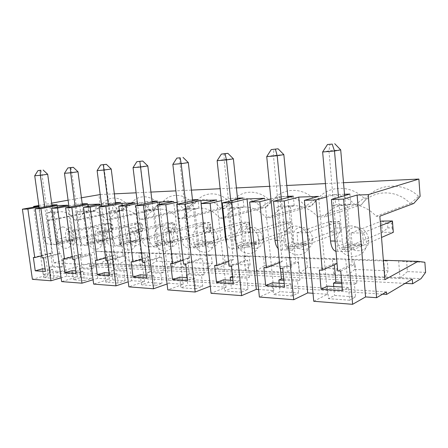 <?xml version="1.0" encoding="UTF-8"?>
<svg xmlns="http://www.w3.org/2000/svg" width="448" height="448" viewBox="0 0 448 448"><rect width="100%" height="100%" fill="white"/><g stroke="black" fill="none" stroke-linecap="round" stroke-linejoin="round"><path stroke-width="0.34" stroke-dasharray="2.24 1.68" d="M341.701 282.285L356.787 283.125L354.463 284.34L355.533 296.957L349.636 300.233L348.533 287.437L342.429 290.623M340.721 271.04L355.186 264.202L352.218 264.096L337.691 270.906M356.787 283.125L355.186 264.202M413.784 203.454L410.284 203.543L418.634 196.381L420.123 196.33M418.634 196.381C403.054 181.681 378.196 183.271 366.621 198.033L361.441 204.764L324.453 216.91C335.098 200.799 360.926 199.528 376.124 216.238L379.842 216.188M376.124 216.238L410.284 203.543C396.138 188.479 371.711 189.868 361.441 204.764L355.158 204.921L363.95 198.117L366.621 198.033M344.495 194.264L334.768 194.622L335.647 204.697L350.79 204.305L349.922 194.068M350.79 204.305L347.234 205.436L352.218 264.096M327.365 286.149L328.49 298.665L334.561 295.484L355.533 296.957M333.766 286.541L334.561 295.484M337.047 263.564L334.225 263.441L334.342 264.779M334.225 263.441L319.34 270.099M237.49 198.167L231 198.408L231.946 207.374L243.93 207.066L238.526 208.124L242.788 248.931L233.559 248.718L229.281 208.354L227.914 208.387L233.369 259.778L231.106 259.7L232.865 276.209L249.446 277.138L246.826 278.186L247.99 289.408L241.343 292.214L240.145 280.846L233.29 283.584M231.437 266.23L247.699 260.299L245.358 260.215L229.062 266.123M249.446 277.138L247.699 260.299M239.932 208.09L245.358 260.215M232.865 276.209L232.518 276.343M232.624 277.374L246.826 278.186M349.636 300.233L328.49 298.665M292.253 295.982L273.532 294.599L279.994 291.654L298.598 292.958L292.253 295.982L291.094 283.942L284.547 286.894M241.343 292.214L224.655 290.976L231.386 288.243L247.99 289.408M118.065 283.086L105.818 282.184L112.902 279.927L125.132 280.784L118.065 283.086L116.822 273.353L109.217 272.894M84.526 280.605L73.377 279.782L80.483 277.648L91.633 278.432L84.526 280.605L83.289 271.314L75.656 270.85M53.945 278.342L43.742 277.586L50.842 275.57L61.051 276.287L53.945 278.342L52.713 269.455L45.086 268.996M195.866 288.848L180.891 287.739L187.807 285.18L202.72 286.227L195.866 288.848L194.645 278.085L187.236 277.631M154.991 285.824L141.484 284.822L148.512 282.425L161.986 283.371L154.991 285.824L153.759 275.598L146.222 275.139M386.411 291.917L55.586 271.085L43.215 274.546L33.74 207.133M313.006 293.278L327.41 294.28L313.746 301.28M258.602 289.498L273.851 290.556L259.375 297.035M201.208 203.554L210.364 286.149L226.078 287.241L211.042 293.266M159.729 204.506L169.042 283.282L183.198 284.262L167.793 289.89M169.042 283.282L167.093 283.97M122.282 205.442L131.673 280.689L144.497 281.579L128.867 286.854M131.673 280.689L128.24 281.82M88.306 206.338L97.726 278.331L109.396 279.138L93.649 284.105M97.726 278.331L93.078 279.765M57.338 207.194L66.746 276.181L77.409 276.92L61.634 281.607M66.746 276.181L61.113 277.822M43.215 274.546L48.138 274.887L32.396 279.322M230.53 280.263L231.386 288.243M101.136 206.478L100.425 206.5L91.862 211.518L93.514 211.478C98.19 200.749 110.807 200.032 118.804 210.84L128.341 205.61C119.554 194.986 106.579 195.815 101.136 206.478L93.514 211.478L49.543 220.5C54.034 209.16 66.674 208.538 74.894 220.17L78.49 220.119C83.507 208.281 97.306 207.603 106.154 219.761L110.09 219.71C115.718 207.323 130.844 206.578 140.409 219.313L144.726 219.257C151.066 206.27 167.714 205.447 178.091 218.82L182.857 218.758C190.019 205.111 208.443 204.204 219.755 218.277L225.042 218.21C233.167 203.829 253.663 202.815 266.067 217.672L271.958 217.599C281.232 202.401 304.164 201.27 317.845 217L324.453 216.91M74.894 220.17L118.804 210.84L122.382 210.75L78.49 220.119M128.341 205.61L129.875 205.565L122.382 210.75C127.557 199.578 141.254 198.8 149.822 210.067L159.37 204.624C149.946 193.558 135.878 194.46 129.875 205.565M42.515 268.839L43.742 277.586M41.81 255.78L52.046 253.198L50.646 253.148L52.45 266.146L49.638 266.907L50.842 275.57M50.646 253.148L33.359 257.505M177.52 262.013L156.626 261.139L148.674 265.748L147.123 252.974L155.725 253.658L176.624 254.324L177.52 262.013L172.704 266.734L149.234 265.608M156.626 261.139L155.725 253.658M140.241 265.345L138.69 252.711L144.721 253.305L145.622 260.68L140.241 265.345L148.674 265.748M138.69 252.711L147.123 252.974M140.627 265.194L119.011 264.158L126.364 259.879L125.462 252.689L144.721 253.305M145.622 260.68L126.364 259.879M72.139 270.637L73.377 279.782M72.206 256.822L81.799 254.279L80.27 254.223L82.085 267.798L79.274 268.598L80.483 277.648M80.27 254.223L62.955 258.804M79.274 268.598L90.423 269.237L91.633 278.432M106.154 219.761L149.822 210.067L153.714 209.966L110.09 219.71M159.37 204.624L161.039 204.574L153.714 209.966C159.466 198.307 174.384 197.462 183.602 209.222L193.116 203.554C182.974 192.007 167.675 192.993 161.039 204.574M182.067 267.182L207.637 268.408L212.218 263.463L189.476 262.511L181.507 267.333L179.967 254.01L188.586 254.71L211.338 255.438L205.755 254.822L215.779 255.136L224.381 255.853L249.25 256.648L250.118 265.042L245.504 270.418L256.486 270.945L264.398 265.636L263.542 257.107L290.83 257.981L286.003 257.348L298.11 257.729L306.544 258.485L336.633 259.448L337.445 268.682L307.378 267.428L306.544 258.485M189.476 262.511L188.586 254.71M172.704 266.734L181.507 267.333M172.329 266.89L170.789 253.719L179.967 254.01M170.789 253.719L176.624 254.324M104.574 272.608L105.818 282.184M105.571 257.925L114.352 255.461L112.678 255.399L114.492 269.606L111.692 270.452L112.902 279.927M112.678 255.399L95.396 260.238M111.692 270.452L123.917 271.152L125.132 280.784M193.116 203.554L194.936 203.493L187.841 209.115L144.726 219.257M140.409 219.313L183.602 209.222L187.841 209.115C194.247 196.924 210.56 195.994 220.511 208.298L225.159 208.18C232.322 195.412 250.236 194.387 261.022 207.278L270.329 201.096C258.457 188.468 240.134 189.644 231.941 202.317L225.159 208.18L182.857 218.758M116.822 273.353L109.564 275.604M107.654 260.775L124.902 255.842L123.178 255.78L105.93 260.697M114.492 269.606L126.711 270.29L124.902 255.842M126.711 270.29L123.917 271.152M83.289 271.314L76.003 273.437M74.105 259.297L91.42 254.626L89.846 254.57L72.531 259.23M82.085 267.798L93.229 268.419L91.42 254.626M93.229 268.419L90.423 269.237M52.713 269.455L45.433 271.466M43.54 257.953L60.85 253.518L59.41 253.462L42.106 257.886M52.45 266.146L62.653 266.711L60.85 253.518M62.653 266.711L59.842 267.49L61.051 276.287M245.504 270.418L244.003 256.026L254.99 256.368L256.486 270.945M254.99 256.368L263.542 257.107M264.398 265.636L291.676 266.773L287.773 272.255L257.04 270.777M244.003 256.026L249.25 256.648M245.834 270.239L217.862 268.901L225.26 264.006L224.381 255.853M250.118 265.042L225.26 264.006M179.665 277.172L180.891 287.739M186.939 277.614L187.807 285.18M183.131 260.277L189.582 258.188L187.544 258.115L189.336 273.784L186.894 274.641M187.544 258.115L170.66 263.553M186.906 274.758L201.527 275.593L202.72 286.227M140.252 274.775L141.484 284.822M219.755 218.277L261.022 207.278L266.134 207.155L225.042 218.21M270.329 201.096L272.513 201.029L266.134 207.155C274.176 193.743 293.938 192.618 305.682 206.164L314.776 199.685C301.846 186.43 281.663 187.729 272.513 201.029M178.091 218.82L220.511 208.298L229.953 202.378L231.941 202.317M194.645 278.085L187.583 280.638M185.696 264.214L202.457 258.658L200.351 258.58L183.574 264.118M189.336 273.784L204.238 274.613L202.457 258.658M204.238 274.613L201.527 275.593M153.759 275.598L146.569 277.99M144.665 262.405L161.739 257.18L159.835 257.113L142.755 262.321M133.056 167.647L140.325 166.572L145.622 210.42L153.11 210.235L157.494 246.954L150.013 246.781L145.622 210.42L144.508 210.448L150.114 256.76L148.271 256.693L150.08 271.589L163.542 272.345L161.739 257.18M163.542 272.345L160.776 273.263L161.986 283.371M34.72 175.767L47.69 174.283M40.897 170.229L42.039 174.754L47.303 212.85L52.965 212.71L57.344 244.63L51.682 244.502C47.309 245.011 44.52 242.631 43.322 237.367L39.228 208.057M43.322 237.367L48.978 237.44L44.766 207.032M64.478 173.309L77.997 171.763M70.818 167.53L71.809 172.278L77.106 212.117L83.294 211.96L87.696 245.336L81.508 245.19C77.129 245.728 74.34 243.247 73.13 237.742L69.026 207.183M139.742 161.302L140.325 166.572L147.818 165.95M110.69 228.25L106.21 231.409L68.886 240.369L74.553 240.464L111.86 231.426L110.824 223.272L105.174 223.317L106.21 231.409L111.86 231.426L112.952 228.245L110.69 228.25L110.281 225.019L112.538 225.008L112.952 228.245M74.553 240.464L73.399 231.846L67.732 231.823L68.886 240.369M67.732 231.823L105.174 223.317L110.281 225.019M73.399 231.846L110.824 223.272L112.538 225.008M51.682 244.502L47.303 212.85L46.463 212.873L52.046 253.198M98.706 240.862L104.882 240.962L142.01 231.526L140.974 223.026L134.842 223.076L135.878 231.504L98.706 240.862L97.546 231.941L134.842 223.076L140.067 224.851L142.52 224.834L142.929 228.211L140.482 228.211L140.067 224.851M140.482 228.211L135.878 231.504L142.01 231.526L142.929 228.211M52.002 205.694L52.965 212.71L53.822 212.688L59.41 253.462M48.978 237.44C50.182 242.749 52.97 245.146 57.344 244.63M213.298 232.4L248.702 222.152L240.694 222.219L241.696 231.84L206.226 242.642L214.435 242.777L213.298 232.4L205.089 232.366L206.226 242.642M214.435 242.777L249.698 231.868L248.702 222.152L249.491 224.23L249.889 228.082L246.691 228.082L246.299 224.246L249.491 224.23M150.013 246.781C145.69 247.386 142.929 244.658 141.725 238.61L137.648 205.246M82.331 204.635L83.294 211.96L84.235 211.938L89.846 254.57M249.889 228.082L249.698 231.868L241.696 231.84L246.691 228.082M73.13 237.742L79.324 237.821L75.09 206.024M97.115 170.615L111.222 168.997M103.622 164.567L109.738 211.31L116.53 211.142L120.938 246.103L114.145 245.946C109.782 246.518 106.999 243.919 105.79 238.157L101.69 206.248M104.882 240.962L103.723 231.963L97.546 231.941M103.723 231.963L140.974 223.026L142.52 224.834M81.508 245.19L77.106 212.117L76.188 212.139L80.45 211.282L88.497 211.075L84.235 211.938M131.258 241.399L138.018 241.511L174.782 231.627L173.751 222.762L167.076 222.813L168.106 231.605L131.258 241.399L130.099 232.07L167.076 222.813L172.43 224.666L175.095 224.65L175.504 228.172L172.838 228.172L172.43 224.666M172.838 228.172L168.106 231.605L174.782 231.627L175.504 228.172M79.324 237.821C80.528 243.376 83.322 245.879 87.696 245.336M115.567 203.476L116.53 211.142L117.561 211.114L123.178 255.78M105.79 238.157L112.588 238.241L108.349 204.915M217.134 160.698L224.118 159.594L233.386 158.827M224.168 153.675L224.118 159.594L229.281 208.354L238.526 208.124L237.602 199.254M138.018 241.511L136.864 232.098L130.099 232.07M136.864 232.098L173.751 222.762L175.095 224.65M114.145 245.946L109.738 211.31L108.73 211.333L114.352 255.461M298.043 244.16L308.207 244.328L340.407 232.159L339.478 221.418L329.7 221.497L330.641 232.126L298.043 244.16L296.968 232.736L329.7 221.497L335.546 223.737L339.444 223.714L339.814 227.97L335.916 227.976L335.546 223.737M335.916 227.976L330.641 232.126L340.407 232.159L339.814 227.97M112.588 238.241C113.798 244.059 116.581 246.68 120.938 246.103M152.146 202.205L153.11 210.235L154.246 210.207L159.835 257.113M141.725 238.61L149.223 238.7L145.001 203.706M172.85 164.354L188.317 162.579M179.71 157.69L180.006 163.268L185.259 209.44L193.558 209.238L197.898 247.89L189.61 247.699C185.36 248.343 182.638 245.482 181.451 239.109L177.43 204.182M387.873 227.914L387.526 223.44L391.86 223.418L392.207 227.909L387.873 227.914L382.452 232.294L352.15 245.056L363.569 245.246L362.555 232.994L380.604 225.747M208.102 228.133L203.241 231.717L166.942 241.993L174.373 242.116L210.538 231.745L209.518 222.471L202.222 222.533L203.241 231.717L210.538 231.745L211.014 228.127L208.102 228.133L207.698 224.465L210.61 224.448L211.014 228.127M174.373 242.116L173.225 232.243L165.788 232.215L166.942 241.993M165.788 232.215L202.222 222.533L207.698 224.465M173.225 232.243L209.518 222.471L210.61 224.448M149.223 238.7C150.427 244.815 153.182 247.565 157.494 246.954M192.612 200.805L193.558 209.238L194.818 209.205L200.351 258.58M181.451 239.109L189.767 239.215L185.584 202.367M205.089 232.366L240.694 222.219L246.299 224.246M189.61 247.699L185.259 209.44L184.033 209.474L189.582 258.188M189.767 239.215C190.954 245.65 193.665 248.545 197.898 247.89M327.41 294.28L318.606 196.398M273.851 290.556L264.673 198.296M354.004 260.002L387.341 261.072L388.108 270.799L354.799 269.41L354.004 260.002L345.744 259.224L347.133 275.318L421.03 278.65M363.95 198.117C349.793 184.178 327.454 185.612 317.19 199.606L311.332 206.018L271.958 217.599M317.845 217L355.158 204.921C342.306 190.658 320.398 191.906 311.332 206.018L305.682 206.164L266.067 217.672M314.776 199.685L317.19 199.606M272.362 282.806L273.532 294.599M279.166 283.22L279.994 291.654M287.818 196.33L279.871 196.622L280.79 206.114L294.213 205.766L290.399 206.842L288.826 206.881L292.947 250.096L282.61 249.855L278.46 207.138L276.926 207.178L282.229 261.554L279.692 261.464L280.37 268.38M279.692 261.464L263.866 267.658M223.446 279.832L224.655 290.976M231.106 259.7L214.642 265.485M229.953 202.378C219.005 190.322 202.294 191.391 194.936 203.493M150.08 271.589L147.302 272.49L148.512 282.425M148.271 256.693L131.124 261.811M116.206 259.454L107.19 259.078L106.288 252.073L115.304 252.364L116.206 259.454L110.678 263.917L119.011 264.158M348.533 287.437L342.115 287.045M91.862 211.518L47.886 220.522L49.543 220.5M168.935 227.478C173.449 228.054 176.282 231.302 177.43 237.222L177.514 238.801C177.738 249.049 165.665 249.116 163.246 239.148C162.002 232.327 163.895 228.441 168.935 227.478M161.935 226.537C168.476 227.612 172.15 232.478 172.95 241.142C173.23 254.363 157.814 254.318 154.734 241.534C153.121 232.781 155.523 227.786 161.935 226.537M356.311 227.086C363.227 227.797 367.343 231.829 368.67 239.182L368.71 239.966C369.449 252.834 351.07 254.733 347.077 242.614C344.025 235.34 348.947 226.878 356.311 227.086M350.386 225.91C358.417 225.652 366.386 233.85 366.369 242.581C367.298 259.252 343.689 261.492 338.61 245.913C334.695 236.561 340.928 225.663 350.386 225.91M110.678 263.917L109.122 251.782L116.9 252.022L118.457 264.292M116.9 252.022L125.462 252.689M109.122 251.782L115.304 252.364M111.07 263.777L100.946 263.29L107.19 259.078M47.886 220.522L53.749 262.881L97.093 251.306L106.288 252.073M412.283 279.126L89.23 263.34L89.65 266.532L100.946 263.29M89.23 263.34L55.815 272.759L55.586 271.085M38.87 205.481L51.654 203.168M68.09 200.189L81.424 197.775M100.425 206.5L98.896 194.611M245.924 226.257C252.504 226.01 259.168 233.811 259.034 241.786C259.577 256.553 240.744 257.538 236.824 243.499C233.884 235.25 238.616 226.05 245.924 226.257M295.154 226.094C302.4 225.842 309.663 233.828 309.579 242.161C310.302 257.83 289.285 259.409 284.838 244.642C281.456 235.866 286.866 225.87 295.154 226.094M125.826 226.66C131.891 227.741 135.279 232.473 135.996 240.867C136.181 253.411 122.119 252.918 119.375 240.682C117.947 232.462 120.103 227.791 125.826 226.66M92.943 226.766C98.582 227.858 101.73 232.467 102.374 240.61C102.474 252.538 89.589 251.636 87.13 239.904C85.87 232.176 87.808 227.797 92.943 226.766M62.866 226.867C68.135 227.965 71.064 232.467 71.646 240.374C71.68 251.731 59.819 250.454 57.613 239.187C56.493 231.907 58.246 227.802 62.866 226.867M201.762 226.402C207.782 226.162 213.931 233.8 213.746 241.45C214.155 255.405 197.159 255.853 193.693 242.469C191.128 234.702 195.283 226.218 201.762 226.402M53.749 262.881L384.888 279.698M425.6 272.362L407.378 271.6L406.633 261.688L424.872 262.27M97.093 251.306L383.342 260.277M385.067 277.144L383.74 260.422L398.647 260.887L406.633 261.688M383.74 260.422L387.341 261.072M337.445 268.682L333.754 274.674L332.349 258.804L345.744 259.224M332.349 258.804L336.633 259.448M407.378 271.6L400.473 277.665M398.647 260.887L399.952 277.866M405.143 283.377L89.65 266.532M207.637 268.408L217.862 268.901M287.773 272.255L334.023 274.473M333.754 274.674L347.133 275.318M388.108 270.799L385.291 276.937M282.75 268.486L298.278 262.136L295.652 262.041L280.078 268.369M283.78 279.054L299.964 279.955L298.278 262.136M299.964 279.955L297.466 281.081L298.598 292.958M290.399 206.842L295.652 262.041M283.903 280.302L297.466 281.081M291.094 283.942L284.217 283.528M217.885 237.636L217.958 239.047C218.277 249.855 204.982 250.32 202.261 239.887C200.85 232.618 202.966 228.458 208.628 227.394C213.606 227.998 216.692 231.414 217.885 237.636M132.905 227.556C137.021 228.105 139.636 231.202 140.745 236.841L140.84 238.577C140.98 248.31 129.954 248.018 127.803 238.47C126.706 232.064 128.408 228.424 132.905 227.556M69.994 227.685C73.455 228.189 75.706 231.022 76.742 236.186L76.854 238.174C76.871 246.999 67.553 246.081 65.834 237.283C64.971 231.605 66.354 228.407 69.994 227.685M344.613 195.619L349.373 251.406L335.972 251.339M335.07 241.046L342.289 241.136L338.503 197.406M342.289 241.136C343.347 248.791 345.71 252.218 349.373 251.406M144.497 281.579L134.854 202.866M212.218 263.463L211.338 255.438M207.284 268.576L205.755 254.822M215.779 255.136L217.302 269.058M147.302 272.49L160.776 273.263M150.114 256.76L142.358 259.078M152.04 201.286L147.75 201.443L148.719 209.518L158.441 209.266L157.472 201.09M148.719 209.518L144.508 210.448M137.446 203.577L147.75 201.443M158.441 209.266L154.246 210.207M115.461 202.619L112.006 202.748L112.98 210.442L121.8 210.213L117.561 211.114M112.98 210.442L108.73 211.333M177.201 202.194L187.208 200.004L188.171 208.499L198.934 208.225L194.818 209.205M188.171 208.499L184.033 209.474M121.8 210.213L120.826 202.423M183.198 284.262L173.628 201.499M291.676 266.773L290.83 257.981M233.559 248.718C230.742 249.452 228.458 247.923 226.71 244.126M226.229 239.674L234.881 239.781C236.04 246.579 238.678 249.631 242.788 248.931M289.1 228.032L283.965 231.974L249.693 243.359L258.798 243.51L257.695 232.579L291.81 221.805L282.985 221.878L283.965 231.974L292.779 232.002L291.81 221.805L292.617 228.026L289.1 228.032L288.714 224.006L292.23 223.983M257.695 232.579L248.578 232.54L249.693 243.359M248.578 232.54L282.985 221.878L288.714 224.006M234.881 239.781L230.776 200.883M282.61 249.855C281.036 250.404 279.546 249.967 278.135 248.539M266.728 156.598L273.437 155.49L283.842 154.622M287.935 197.534L288.826 206.881L278.46 207.138L273.437 155.49L273.924 149.178M258.798 243.51L292.779 232.002L292.617 228.026M277.329 240.318L285.376 240.419C286.502 247.621 289.022 250.846 292.947 250.096M285.376 240.419L281.4 199.242M322.638 151.978L328.95 150.87L340.71 149.89M337.714 251.138L328.95 150.87L329.991 144.116M308.207 244.328L307.138 232.775L339.478 221.418L339.444 223.714M362.555 232.994L351.126 232.949L352.15 245.056M351.126 232.949L380.274 221.581M387.526 223.44L381.562 221.077L382.452 232.294L393.327 232.327L392.207 227.909M363.569 245.246L381.534 237.446M107.324 236.499L107.425 238.364C107.498 247.626 97.384 247.01 95.463 237.854C94.489 231.823 96.023 228.418 100.061 227.623C103.83 228.15 106.249 231.106 107.324 236.499M312.659 238.61L312.71 239.63C313.286 251.737 296.895 253.103 293.401 241.612C290.758 234.786 295.042 227.013 301.504 227.198C307.664 227.87 311.382 231.678 312.659 238.61M307.138 232.775L296.968 232.736M262.707 238.095L262.774 239.322C263.206 250.751 248.489 251.642 245.414 240.705C243.802 232.943 246.187 228.474 252.577 227.304C258.098 227.942 261.475 231.538 262.707 238.095M347.234 205.436L332.018 205.817L335.647 204.697M280.79 206.114L276.926 207.178M231.946 207.374L227.914 208.387M51.901 204.938L49.75 205.016L50.719 212.05L58.083 211.859L53.822 212.688M50.719 212.05L46.463 212.873M49.638 266.907L59.842 267.49M81.799 254.279L76.188 212.139M233.369 259.778L228.564 261.481M240.145 280.846L232.949 280.409M282.229 261.554L279.518 262.623M341.818 283.618L354.463 284.34M337.081 263.547L332.018 205.817M326.62 196.93L334.768 194.622M294.213 205.766L293.306 196.134M270.894 198.906L279.871 196.622M243.93 207.066L242.99 197.966M221.418 200.648L231 198.408M198.934 208.225L197.977 199.612M192.5 199.808L187.208 200.004M101.506 204.82L112.006 202.748M88.497 211.075L87.522 203.638M82.225 203.834L79.481 203.935L80.45 211.282M68.863 205.946L79.481 203.935M58.083 211.859L57.114 204.747M39.077 206.976L49.75 205.016M48.138 274.887L38.556 206.254M77.409 276.92L67.766 205.229M109.396 279.138L99.73 204.103M226.078 287.241L216.653 199.987M354.799 269.41L347.67 275.128M307.378 267.428L300.104 272.849M298.11 257.729L299.555 273.022M287.465 272.44L286.003 257.348M343.51 182.717L325.438 183.596M286.782 185.478L269.651 186.312M236.421 187.925L220.142 188.714M191.408 190.114L175.902 190.865M150.937 192.08L136.13 192.802M114.352 193.861L100.19 194.55M382.614 294.151L55.815 272.759M391.86 223.418L392.454 220.987M286.871 246.473L287.039 248.226L297.326 248.444L297.158 246.674L286.871 246.473L296.083 243.107L296.246 244.826L287.039 248.226M297.158 246.674L306.27 243.264L306.432 245L296.246 244.826M306.27 243.264L296.083 243.107M306.432 245L297.326 248.444M238.006 245.526L238.179 247.184L247.374 247.38L247.201 245.706L238.006 245.526L247.643 242.362L247.811 243.986L238.179 247.184M247.201 245.706L256.766 242.502L256.934 244.143L247.811 243.986M256.766 242.502L247.643 242.362M256.934 244.143L247.374 247.38M350.319 243.942L341.701 247.531L341.858 249.39L353.45 249.637L353.293 247.755L361.766 244.121L350.319 243.942L350.47 245.762L341.858 249.39M353.293 247.755L341.701 247.531M361.766 244.121L361.917 245.963L350.47 245.762M361.917 245.963L353.45 249.637M66.69 239.568L56.403 242.021L56.582 243.32L62.25 243.443L62.07 242.127L72.363 239.658L66.69 239.568L66.864 240.856L56.582 243.32M62.07 242.127L56.403 242.021M72.363 239.658L72.537 240.951L66.864 240.856M72.537 240.951L62.25 243.443M96.51 240.027L86.234 242.598L86.414 243.958L92.602 244.087L92.422 242.715L102.693 240.122L96.51 240.027L96.684 241.371L86.414 243.958M92.422 242.715L86.234 242.598M102.693 240.122L102.866 241.478L96.684 241.371M102.866 241.478L92.602 244.087M129.074 240.531L118.849 243.225L119.028 244.647L125.815 244.793L125.636 243.359L135.845 240.638L129.074 240.531L129.254 241.931L119.028 244.647M125.636 243.359L118.849 243.225M135.845 240.638L136.018 242.049L129.254 241.931M136.018 242.049L125.815 244.793M164.786 241.08L154.672 243.919L154.851 245.414L162.316 245.571L162.142 244.065L172.222 241.198L164.786 241.08L164.959 242.553L154.851 245.414M162.142 244.065L154.672 243.919M172.222 241.198L172.396 242.682L164.959 242.553M172.396 242.682L162.316 245.571M204.114 241.69L194.186 244.681L194.365 246.254L202.63 246.428L202.451 244.843L212.33 241.814L204.114 241.69L204.282 243.23L194.365 246.254M202.451 244.843L194.186 244.681M212.33 241.814L212.503 243.376L204.282 243.23M212.503 243.376L202.63 246.428M163.246 239.148L154.734 241.534M177.514 238.801L172.95 241.142M347.077 242.614L338.61 245.913M368.71 239.966L366.369 242.581M127.803 238.47L119.375 240.682M140.84 238.577L135.996 240.867M202.261 239.887L193.693 242.469M217.958 239.047L213.746 241.45M65.834 237.283L57.613 239.187M76.854 238.174L71.646 240.374M95.463 237.854L87.13 239.904M107.425 238.364L102.374 240.61M293.401 241.612L284.838 244.642M312.71 239.63L309.579 242.161M245.414 240.705L236.824 243.499M262.774 239.322L259.034 241.786"/><path stroke-width="0.67" d="M412.63 283.774L412.283 279.126L386.613 294.409L386.411 291.917L376.594 297.69L368.228 194.65L418.88 179.054L420.123 196.33L413.784 203.454L379.842 216.188L384.888 279.698L418.057 261.363L424.872 262.27L425.6 272.362L421.03 278.65L412.63 283.774L405.143 283.377M337.047 263.564L322.252 270.228L319.34 270.099L321.082 289.246L342.429 290.623L340.721 271.04L337.691 270.906L331.425 199.478L349.922 194.068L344.495 194.264M322.252 270.228L315.89 199.965L304.405 200.329L318.606 196.398L298.749 197.098L307.703 292.908L293.72 299.718L259.375 297.035L249.665 202.048L264.673 198.296L247.033 198.918L256.312 289.341L241.612 295.652L211.042 293.266L201.102 203.577L216.653 199.987L200.878 200.542L201.208 203.554M376.594 297.69L365.574 296.929L352.61 304.31L313.746 301.28L304.405 200.329M352.61 304.31L343.605 199.097L331.425 199.478M342.115 287.045L327.365 286.149L321.082 289.246M334.342 264.779L335.86 281.96L333.469 283.136L333.766 286.541M232.949 280.409L223.446 279.832L216.507 282.503L233.29 283.584L231.437 266.23L229.062 266.123L222.292 202.91L242.99 197.966L237.49 198.167M232.518 276.343L230.21 277.234L232.624 277.374M313.006 293.278L307.703 292.908M258.602 289.498L256.312 289.341M210.258 286.194L195.177 292.029L167.793 289.89L157.724 204.943L173.628 201.499L159.432 202.003L159.729 204.506M167.093 283.97L153.541 288.775L128.867 286.854L118.748 206.17L134.854 202.866L122.018 203.319L122.282 205.442M128.24 281.82L115.993 285.846L93.649 284.105L83.53 207.273L99.73 204.103L88.066 204.512L88.306 206.338M93.078 279.765L81.962 283.192L61.634 281.607L51.559 208.281L67.766 205.229L57.12 205.604L57.338 207.194M61.113 277.822L50.977 280.773L32.396 279.322L22.4 209.199L38.556 206.254L33.639 206.427L38.87 205.481M230.21 277.234L230.53 280.263M41.81 255.78L34.754 257.566L33.359 257.505L35.246 270.81L45.433 271.466L43.54 257.953L42.106 257.886L35.218 208.796L57.114 204.747L51.901 204.938M45.086 268.996L42.515 268.839L35.246 270.81M72.206 256.822L64.478 258.871L62.955 258.804L64.854 272.72L76.003 273.437L74.105 259.297L72.531 259.23L65.598 207.838L87.522 203.638L82.225 203.834M75.656 270.85L72.139 270.637L64.854 272.72M105.571 257.925L97.076 260.31L95.396 260.238L97.306 274.814L109.564 275.604L107.654 260.775L105.93 260.697L98.974 206.791L120.826 202.423L115.461 202.619M109.217 272.894L104.574 272.608L97.306 274.814M115.993 285.846L105.868 206.573L122.018 203.319M183.131 260.277L172.715 263.642L170.66 263.553L172.553 279.664L187.583 280.638L185.696 264.214L183.574 264.118L176.691 204.344L197.977 199.612L192.5 199.808M187.236 277.631L179.665 277.172L172.553 279.664M186.894 274.641L186.609 274.742L186.939 277.614M186.609 274.742L186.906 274.758M146.222 275.139L140.252 274.775L133.028 277.116L146.569 277.99L144.665 262.405L142.755 262.321L135.817 205.632L157.472 201.09L152.04 201.286M40.897 170.229L37.962 170.621L40.897 170.229M64.478 173.309L67.883 167.922L70.353 167.698L70.661 172.799L64.478 173.309L69.026 207.183M40.225 170.414L40.37 175.302L34.72 175.767L37.962 170.621M39.228 208.057L34.72 175.767M44.766 207.032L40.37 175.302L47.69 174.283L43.154 170.027M180.174 157.797L176.842 158.099L180.174 157.797L181.188 163.666L172.85 164.354L176.842 158.099M183.036 157.388L188.317 162.579L181.188 163.666L185.584 202.367M82.331 204.635L77.997 171.763L73.293 167.306L67.883 167.922M137.648 205.246L133.056 167.647L136.836 161.706L142.744 161.028L136.836 161.706M47.69 174.283L52.002 205.694M70.353 167.698L73.293 167.306M97.115 170.615L100.694 164.965L103.41 164.718L103.914 170.055L97.115 170.615L101.69 206.248M75.09 206.024L70.661 172.799L77.997 171.763M115.567 203.476L111.222 168.997L106.338 164.321L100.694 164.965M103.41 164.718L106.338 164.321M217.134 160.698L221.374 154.084L225.098 153.748L226.453 159.93L217.134 160.698L225.602 239.663L226.229 239.674M108.349 204.915L103.914 170.055L111.222 168.997M237.602 199.254L233.386 158.827L227.881 153.339L221.374 154.084M152.146 202.205L147.818 165.95L142.744 161.028M139.838 161.437L140.571 167.026L133.056 167.647M145.001 203.706L140.571 167.026L147.818 165.95M332.203 144.094L327.471 144.519L332.203 144.094L334.494 150.998L322.638 151.978L327.471 144.519M334.706 143.69L340.71 149.89L334.494 150.998L338.503 197.406M188.317 162.579L192.612 200.805M177.43 204.182L172.85 164.354M293.72 299.718L284.228 200.962L298.749 197.098M241.612 295.652L231.806 202.614L247.033 198.918M279.518 262.623L266.442 267.77L263.866 267.658L265.686 285.673L284.547 286.894L282.75 268.486L280.078 268.369L273.504 201.298L293.306 196.134L287.818 196.33M284.217 283.528L272.362 282.806L265.686 285.673M280.37 268.38L281.4 278.919L278.852 280.017L279.166 283.22M228.564 261.481L216.933 265.586L214.642 265.485L216.507 282.503M142.358 259.078L132.978 261.89L131.124 261.811L133.028 277.116M33.74 207.133L33.639 206.427M51.654 203.168L68.09 200.189M81.424 197.775L100.19 194.55M383.342 260.277L418.057 261.363M281.4 278.919L283.78 279.054M278.852 280.017L283.903 280.302M34.754 257.566L27.877 209.026L22.4 209.199M50.977 280.773L40.925 208.617L35.218 208.796M340.71 149.89L344.613 195.619M132.978 261.89L126.028 205.94L118.748 206.17M153.541 288.775L143.444 205.391L135.817 205.632M143.444 205.391L159.432 202.003M126.028 205.94L137.446 203.577M172.715 263.642L165.81 204.686L177.201 202.194M226.71 244.126L225.602 239.663M233.386 158.827L226.453 159.93L230.776 200.883M278.135 248.539C276.427 246.663 275.369 243.914 274.966 240.285L266.728 156.598L271.247 149.587L278.096 148.803L271.247 149.587M281.4 199.242L277.2 155.736L283.842 154.622L287.935 197.534M335.972 251.339C333.066 250.454 331.246 246.999 330.518 240.985L322.638 151.978M380.274 221.581L381.562 221.077L392.454 220.987L380.604 225.747M381.534 237.446L393.327 232.327L392.454 220.987M335.86 281.96L341.701 282.285M333.469 283.136L341.818 283.618M315.89 199.965L326.62 196.93M266.442 267.77L259.812 201.729L270.894 198.906M216.933 265.586L210.129 203.291L221.418 200.648M97.076 260.31L90.126 207.066L101.506 204.82M64.478 258.871L57.557 208.09L68.863 205.946M27.877 209.026L39.077 206.976M40.925 208.617L57.12 205.604M57.557 208.09L51.559 208.281M81.962 283.192L71.854 207.642L65.598 207.838M71.854 207.642L88.066 204.512M90.126 207.066L83.53 207.273M105.868 206.573L98.974 206.791M165.81 204.686L157.724 204.943M195.177 292.029L185.181 204.081L176.691 204.344M185.181 204.081L200.878 200.542M210.129 203.291L201.102 203.577M231.806 202.614L222.292 202.91M259.812 201.729L249.665 202.048M284.228 200.962L273.504 201.298M343.605 199.097L357.101 195.042L365.574 296.929M357.101 195.042L368.228 194.65M418.88 179.054L343.51 182.717M325.438 183.596L286.782 185.478M269.651 186.312L236.421 187.925M220.142 188.714L191.408 190.114M175.902 190.865L150.937 192.08M136.13 192.802L114.352 193.861M386.613 294.409L382.614 294.151M283.842 154.622L278.096 148.803M275.425 149.212L277.2 155.736L266.728 156.598M225.098 153.748L227.881 153.339M274.966 240.285L277.329 240.318M330.518 240.985L335.07 241.046"/></g></svg>
